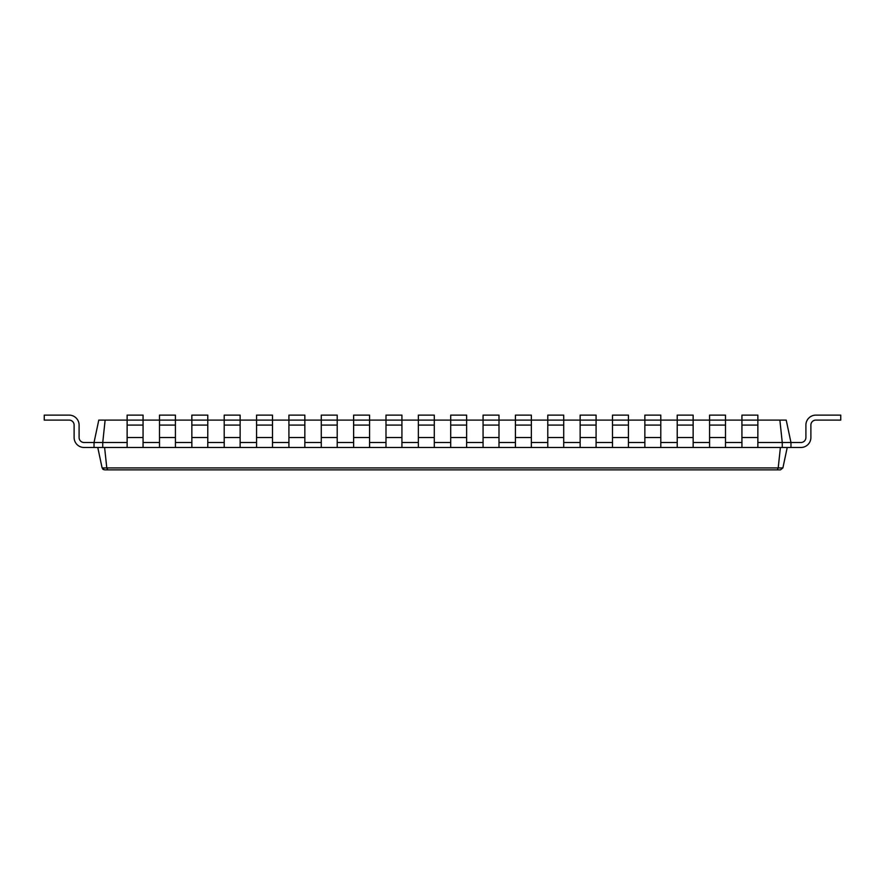 <?xml version="1.0" encoding="UTF-8"?>
<svg xmlns="http://www.w3.org/2000/svg" width="885" height="885" viewBox="0 0 885 885"><rect width="100%" height="100%" fill="white"/><g stroke="black" fill="none" stroke-linecap="round" stroke-linejoin="round"><path stroke-width="1.33" d="M105.127 420.098L102.748 442.5L94.031 442.5L98.788 420.098L143.06 420.098L143.06 415.12L127.13 415.12L127.13 447.478M159.488 420.098L175.418 420.098L175.418 415.12L159.488 415.12L159.488 420.098L143.06 420.098L143.06 447.478L256.573 447.478M175.418 425.077L175.418 437.522L159.488 437.522L159.488 425.077L175.418 425.077L175.418 420.098L191.846 420.098L191.857 447.478M191.846 425.077L207.776 425.077L207.776 420.098L191.846 420.098L191.846 415.12L207.776 415.12L207.776 420.098L224.204 420.098L224.204 437.522L240.134 437.522L240.134 447.478M224.204 425.077L240.134 425.077L240.134 420.098L224.204 420.098L224.204 415.12L240.134 415.12L240.134 420.098L256.561 420.098L256.561 447.478L288.93 447.478M256.561 425.077L272.491 425.077L272.491 420.098L256.561 420.098L256.561 415.12L272.491 415.12L272.491 420.098L288.919 420.098L288.919 447.478L304.849 447.478L304.849 420.098L321.277 420.098L321.277 447.478L353.646 447.478M321.277 425.077L337.207 425.077L337.207 420.098L321.277 420.098L321.277 415.12L337.207 415.12L337.207 420.098L353.646 420.098M353.635 420.098L369.565 420.098L369.565 447.478L353.635 447.478L353.635 415.12L369.565 415.12L369.565 420.098L385.993 420.098L385.993 447.478L418.362 447.478M385.993 425.077L401.923 425.077L401.923 420.098L385.993 420.098L385.993 415.12L401.923 415.12L401.923 420.098L418.362 420.098M418.351 420.098L434.281 420.098L434.281 447.478L418.351 447.478L418.351 415.12L434.281 415.12L434.281 420.098L450.708 420.098L450.708 447.478L483.077 447.478M450.708 425.077L466.638 425.077L466.638 420.098L450.708 420.098L450.708 415.12L466.638 415.12L466.638 420.098L483.066 420.098L483.066 447.478L515.435 447.478M483.066 425.077L498.996 425.077L498.996 420.098L483.066 420.098L483.066 415.12L498.996 415.12L498.996 420.098L515.424 420.098L515.424 447.478L547.793 447.478M515.424 425.077L531.354 425.077L531.354 420.098L515.424 420.098L515.424 415.12L531.354 415.12L531.354 420.098L547.782 420.098L547.782 447.478L693.154 447.478L693.154 437.522M547.782 425.077L563.712 425.077L563.712 420.098L547.782 420.098L547.782 415.12L563.712 415.12L563.712 420.098L580.14 420.098L580.14 447.478M580.14 425.077L596.081 425.077L596.081 420.098L580.14 420.098L580.14 415.12L596.081 415.12L596.081 420.098L612.497 420.098L612.497 447.478M612.497 425.077L628.438 425.077L628.438 420.098L612.497 420.098L612.497 415.12L628.438 415.12L628.438 420.098L644.855 420.098L644.855 447.478M644.855 425.077L660.785 425.077L660.785 420.098L644.855 420.098L644.855 415.12L660.785 415.12L660.785 420.098L677.213 420.098L677.224 447.478M677.213 425.077L693.143 425.077L693.143 420.098L677.213 420.098L677.213 415.12L693.143 415.12L693.143 420.098L709.571 420.098L709.582 447.478L693.143 447.478M725.512 420.098L741.929 420.098L741.929 447.478L790.969 447.478L790.969 442.5L800.925 442.5A4.978 4.978 0 0 0 805.903 437.522L805.903 425.077A9.956 9.956 0 0 1 815.859 415.12L840.75 415.12L840.75 420.098L815.859 420.098A4.978 4.978 0 0 0 810.881 425.077L810.881 437.522A9.956 9.956 0 0 1 800.925 447.478L790.969 447.478M741.929 425.077L757.859 425.077L757.859 420.098L741.929 420.098L741.929 415.12L757.859 415.12L757.859 420.098L779.873 420.098L782.251 442.5L790.969 442.5L786.212 420.098L779.873 420.098M757.87 442.5L782.251 442.5L782.251 447.478M725.512 442.5L741.929 442.5M693.143 442.5L709.582 442.5M660.796 442.5L677.213 442.5M628.438 442.5L644.855 442.5M596.081 442.5L612.497 442.5M563.712 442.5L580.14 442.5M531.354 442.5L547.793 442.5M498.996 442.5L515.435 442.5M466.638 442.5L483.077 442.5M434.281 442.5L450.719 442.5M401.923 442.5L418.362 442.5M369.565 442.5L386.004 442.5M337.207 442.5L353.646 442.5M304.86 442.5L321.288 442.5M272.491 442.5L288.93 442.5M240.134 442.5L256.573 442.5M207.787 442.5L224.215 442.5M175.418 442.5L191.846 442.5M143.06 442.5L159.499 442.5M84.075 442.5A4.978 4.978 0 0 1 79.097 437.522A4.978 4.978 0 0 0 84.075 442.5A4.978 4.978 0 0 1 79.097 437.522A4.978 4.978 0 0 0 84.075 442.5A4.978 4.978 0 0 1 79.097 437.522A4.978 4.978 0 0 0 84.075 442.5A4.978 4.978 0 0 1 79.097 437.522A4.978 4.978 0 0 0 84.075 442.5A4.978 4.978 0 0 1 79.097 437.522A4.978 4.978 0 0 0 84.075 442.5A4.978 4.978 0 0 1 79.097 437.522A4.978 4.978 0 0 0 84.075 442.5A4.978 4.978 0 0 1 79.097 437.522A4.978 4.978 0 0 0 84.075 442.5A4.978 4.978 0 0 1 79.097 437.522A4.978 4.978 0 0 0 84.075 442.5A4.978 4.978 0 0 1 79.097 437.522A4.978 4.978 0 0 0 84.075 442.5A4.978 4.978 0 0 1 79.097 437.522A4.978 4.978 0 0 0 84.075 442.5L94.031 442.5L94.031 447.478L102.748 447.478L102.748 442.5L127.141 442.5M102.748 447.478L143.06 447.478M709.571 447.478L741.929 447.478M304.86 447.478L321.288 447.478M369.565 447.478L386.004 447.478M434.281 447.478L450.719 447.478M780.393 447.478L778.214 467.911L106.786 467.911L104.607 447.478M159.499 420.098L159.499 425.077M159.499 437.522L159.499 447.478M757.859 425.077L757.859 447.478M725.501 420.098L709.571 420.098L709.571 415.12L725.501 415.12L725.501 447.478M175.429 437.522L175.429 447.478M693.143 425.077L693.143 437.522L677.213 437.522M207.776 425.077L207.776 437.522L191.846 437.522M207.787 437.522L207.787 447.478M224.215 437.522L224.215 447.478M660.785 425.077L660.785 437.522L644.855 437.522M660.796 437.522L660.796 447.478M240.134 425.077L240.134 437.522M628.438 425.077L628.438 447.478M272.491 425.077L272.491 447.478M288.919 415.12L288.919 420.098L304.849 420.098L304.849 415.12L288.919 415.12M596.081 425.077L596.081 447.478M563.712 425.077L563.712 447.478M337.207 425.077L337.207 447.478M531.354 425.077L531.354 447.478M498.996 425.077L498.996 447.478M401.923 425.077L401.923 447.478M466.638 425.077L466.638 447.478M787.23 447.478L782.893 467.911M777.207 469.88L778.214 467.933L782.893 467.933L780.459 469.88L107.793 469.88L106.786 467.933L102.107 467.933L104.541 469.88L107.793 469.88M97.77 447.478L102.107 467.911M79.097 425.077L79.097 437.522L79.097 425.077A9.956 9.956 0 0 0 69.141 415.12L44.25 415.12L44.25 420.098L69.141 420.098A4.978 4.978 0 0 1 74.119 425.077L74.119 437.522A9.956 9.956 0 0 0 84.075 447.478L94.031 447.478M800.925 442.5A4.978 4.978 0 0 0 805.903 437.522A4.978 4.978 0 0 1 800.925 442.5A4.978 4.978 0 0 0 805.903 437.522A4.978 4.978 0 0 1 800.925 442.5A4.978 4.978 0 0 0 805.903 437.522A4.978 4.978 0 0 1 800.925 442.5A4.978 4.978 0 0 0 805.903 437.522A4.978 4.978 0 0 1 800.925 442.5A4.978 4.978 0 0 0 805.903 437.522A4.978 4.978 0 0 1 800.925 442.5A4.978 4.978 0 0 0 805.903 437.522A4.978 4.978 0 0 1 800.925 442.5A4.978 4.978 0 0 0 805.903 437.522A4.978 4.978 0 0 1 800.925 442.5A4.978 4.978 0 0 0 805.903 437.522A4.978 4.978 0 0 1 800.925 442.5A4.978 4.978 0 0 0 805.903 437.522A4.978 4.978 0 0 1 800.925 442.5A4.978 4.978 0 0 0 805.903 437.522L805.903 425.077M815.859 420.098A4.978 4.978 0 0 0 810.881 425.077A4.978 4.978 0 0 1 815.859 420.098A4.978 4.978 0 0 0 810.881 425.077A4.978 4.978 0 0 1 815.859 420.098A4.978 4.978 0 0 0 810.881 425.077A4.978 4.978 0 0 1 815.859 420.098A4.978 4.978 0 0 0 810.881 425.077A4.978 4.978 0 0 1 815.859 420.098A4.978 4.978 0 0 0 810.881 425.077A4.978 4.978 0 0 1 815.859 420.098A4.978 4.978 0 0 0 810.881 425.077A4.978 4.978 0 0 1 815.859 420.098A4.978 4.978 0 0 0 810.881 425.077A4.978 4.978 0 0 1 815.859 420.098A4.978 4.978 0 0 0 810.881 425.077A4.978 4.978 0 0 1 815.859 420.098A4.978 4.978 0 0 0 810.881 425.077A4.978 4.978 0 0 1 815.859 420.098A4.978 4.978 0 0 0 810.881 425.077L810.881 437.522M69.141 420.098A4.978 4.978 0 0 1 74.119 425.077A4.978 4.978 0 0 0 69.141 420.098A4.978 4.978 0 0 1 74.119 425.077A4.978 4.978 0 0 0 69.141 420.098A4.978 4.978 0 0 1 74.119 425.077A4.978 4.978 0 0 0 69.141 420.098A4.978 4.978 0 0 1 74.119 425.077A4.978 4.978 0 0 0 69.141 420.098A4.978 4.978 0 0 1 74.119 425.077A4.978 4.978 0 0 0 69.141 420.098A4.978 4.978 0 0 1 74.119 425.077A4.978 4.978 0 0 0 69.141 420.098A4.978 4.978 0 0 1 74.119 425.077A4.978 4.978 0 0 0 69.141 420.098A4.978 4.978 0 0 1 74.119 425.077A4.978 4.978 0 0 0 69.141 420.098A4.978 4.978 0 0 1 74.119 425.077A4.978 4.978 0 0 0 69.141 420.098A4.978 4.978 0 0 1 74.119 425.077L74.119 437.522M102.726 469.094L103.445 469.625M127.13 437.522L143.06 437.522M127.13 425.077L143.06 425.077M741.929 437.522L757.859 437.522M709.571 437.522L725.501 437.522M709.571 425.077L725.501 425.077M256.561 437.522L272.491 437.522M612.497 437.522L628.438 437.522M288.919 437.522L304.849 437.522M288.919 425.077L304.849 425.077M580.14 437.522L596.081 437.522M321.277 437.522L337.207 437.522M547.782 437.522L563.712 437.522M353.635 437.522L369.565 437.522M353.635 425.077L369.565 425.077M515.424 437.522L531.354 437.522M385.993 437.522L401.923 437.522M483.066 437.522L498.996 437.522M418.351 437.522L434.281 437.522M418.351 425.077L434.281 425.077M450.708 437.522L466.638 437.522"/></g></svg>
